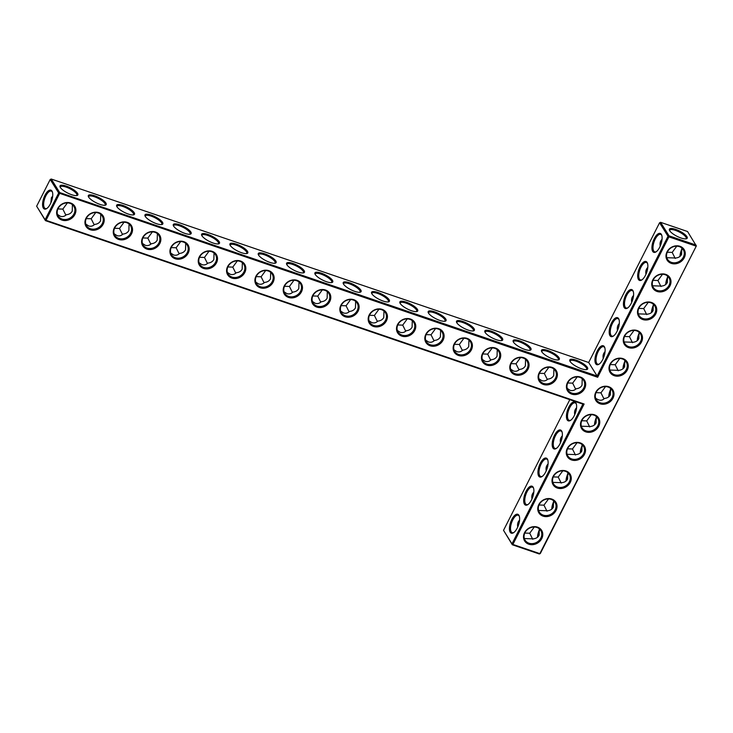 <?xml version="1.0" encoding="UTF-8"?>
<svg xmlns="http://www.w3.org/2000/svg" width="733" height="733" viewBox="0 0 733 733"><rect width="100%" height="100%" fill="white"/><g stroke="black" fill="none" stroke-linecap="round" stroke-linejoin="round"><path stroke-width="1.1" d="M51.237 179.026L50.21 179.475L58.677 192.999L59.694 192.559L597.129 376.029L597.679 377.275L668.917 236.86L695.883 246.068L696.011 245.051L669.046 235.843L668.917 236.86L668.029 236.283L659.572 222.759L660.589 222.319L669.046 235.843L668.029 236.283L597.129 376.029L588.672 362.505L51.237 179.026L59.694 192.559L59.565 193.576L46.005 220.312L584.119 404.011L512.88 544.436L539.845 553.635L696.35 245.958L540.313 553.525L539.286 553.974L512.321 544.766L512.88 544.436L511.991 543.859L512.321 544.766L503.525 530.335L569.825 399.659M570.127 361.497A10.005 2.923 -153.1 0 1 569.834 360.92A10.005 2.923 -153.1 0 1 580.06 361.827A10.005 2.923 -153.1 0 1 586.84 369.542A10.005 2.923 -153.1 0 1 578.053 367.352A10.005 2.923 -153.1 0 1 570.127 361.497M541.806 351.822A10.005 2.923 -153.1 0 1 541.513 351.244A10.005 2.923 -153.1 0 1 551.738 352.161A10.005 2.923 -153.1 0 1 558.519 359.876A10.005 2.923 -153.1 0 1 549.732 357.686A10.005 2.923 -153.1 0 1 541.806 351.822M513.485 342.155A10.005 2.923 -153.1 0 1 513.192 341.578A10.005 2.923 -153.1 0 1 523.417 342.485A10.005 2.923 -153.1 0 1 530.197 350.2A10.005 2.923 -153.1 0 1 521.41 348.01A10.005 2.923 -153.1 0 1 513.485 342.155M485.164 332.489A10.005 2.923 -153.1 0 1 484.87 331.912A10.005 2.923 -153.1 0 1 495.096 332.819A10.005 2.923 -153.1 0 1 501.876 340.533A10.005 2.923 -153.1 0 1 493.08 338.344A10.005 2.923 -153.1 0 1 485.164 332.489M456.842 322.822A10.005 2.923 -153.1 0 1 456.549 322.245A10.005 2.923 -153.1 0 1 466.774 323.152A10.005 2.923 -153.1 0 1 473.545 330.867A10.005 2.923 -153.1 0 1 464.759 328.677A10.005 2.923 -153.1 0 1 456.842 322.822M428.521 313.147A10.005 2.923 -153.1 0 1 428.228 312.57A10.005 2.923 -153.1 0 1 438.453 313.486A10.005 2.923 -153.1 0 1 445.224 321.201A10.005 2.923 -153.1 0 1 436.437 319.011A10.005 2.923 -153.1 0 1 428.521 313.147M400.2 303.48A10.005 2.923 -153.1 0 1 399.906 302.903A10.005 2.923 -153.1 0 1 410.132 303.81A10.005 2.923 -153.1 0 1 416.903 311.525A10.005 2.923 -153.1 0 1 408.116 309.335A10.005 2.923 -153.1 0 1 400.2 303.48M371.878 293.814A10.005 2.923 -153.1 0 1 371.585 293.237A10.005 2.923 -153.1 0 1 381.811 294.144A10.005 2.923 -153.1 0 1 388.582 301.859A10.005 2.923 -153.1 0 1 379.795 299.669A10.005 2.923 -153.1 0 1 371.878 293.814M343.557 284.147A10.005 2.923 -153.1 0 1 343.264 283.57A10.005 2.923 -153.1 0 1 353.489 284.477A10.005 2.923 -153.1 0 1 360.26 292.192A10.005 2.923 -153.1 0 1 351.474 290.002A10.005 2.923 -153.1 0 1 343.557 284.147M315.236 274.472A10.005 2.923 -153.1 0 1 314.943 273.895A10.005 2.923 -153.1 0 1 325.168 274.811A10.005 2.923 -153.1 0 1 331.939 282.526A10.005 2.923 -153.1 0 1 323.152 280.336A10.005 2.923 -153.1 0 1 315.236 274.472M286.915 264.805A10.005 2.923 -153.1 0 1 286.621 264.228A10.005 2.923 -153.1 0 1 296.847 265.135A10.005 2.923 -153.1 0 1 303.618 272.85A10.005 2.923 -153.1 0 1 294.831 270.66A10.005 2.923 -153.1 0 1 286.915 264.805M258.593 255.139A10.005 2.923 -153.1 0 1 258.3 254.562A10.005 2.923 -153.1 0 1 268.525 255.469A10.005 2.923 -153.1 0 1 275.296 263.184A10.005 2.923 -153.1 0 1 266.51 260.994A10.005 2.923 -153.1 0 1 258.593 255.139M230.272 245.473A10.005 2.923 -153.1 0 1 229.979 244.895A10.005 2.923 -153.1 0 1 240.204 245.802A10.005 2.923 -153.1 0 1 246.975 253.517A10.005 2.923 -153.1 0 1 238.188 251.327A10.005 2.923 -153.1 0 1 230.272 245.473M201.951 235.797A10.005 2.923 -153.1 0 1 201.648 235.22A10.005 2.923 -153.1 0 1 211.883 236.136A10.005 2.923 -153.1 0 1 218.654 243.851A10.005 2.923 -153.1 0 1 209.867 241.661A10.005 2.923 -153.1 0 1 201.951 235.797M173.62 226.131A10.005 2.923 -153.1 0 1 173.327 225.553A10.005 2.923 -153.1 0 1 183.552 226.46A10.005 2.923 -153.1 0 1 190.333 234.175A10.005 2.923 -153.1 0 1 181.546 231.985A10.005 2.923 -153.1 0 1 173.62 226.131M145.299 216.464A10.005 2.923 -153.1 0 1 145.006 215.887A10.005 2.923 -153.1 0 1 155.231 216.794A10.005 2.923 -153.1 0 1 162.011 224.509A10.005 2.923 -153.1 0 1 153.224 222.319A10.005 2.923 -153.1 0 1 145.299 216.464M116.978 206.798A10.005 2.923 -153.1 0 1 116.684 206.22A10.005 2.923 -153.1 0 1 126.91 207.127A10.005 2.923 -153.1 0 1 133.69 214.842A10.005 2.923 -153.1 0 1 124.903 212.652A10.005 2.923 -153.1 0 1 116.978 206.798M88.656 197.122A10.005 2.923 -153.1 0 1 88.363 196.545A10.005 2.923 -153.1 0 1 98.588 197.461A10.005 2.923 -153.1 0 1 105.369 205.176A10.005 2.923 -153.1 0 1 96.582 202.986A10.005 2.923 -153.1 0 1 88.656 197.122M60.335 187.456A10.005 2.923 -153.1 0 1 60.042 186.878A10.005 2.923 -153.1 0 1 70.267 187.795A10.005 2.923 -153.1 0 1 77.047 195.5A10.005 2.923 -153.1 0 1 68.261 193.32A10.005 2.923 -153.1 0 1 60.335 187.456M659.572 222.759L588.672 362.505M661.349 234.349A10.005 4.178 -71.2 0 0 652.837 242.256A10.005 4.178 -71.2 0 0 655.953 251.923A10.005 4.178 -71.2 0 0 660.964 244.236A10.005 4.178 -71.2 0 0 661.697 235.091A10.005 4.178 -71.2 0 0 661.349 234.349M647.102 262.432A10.005 4.178 -71.2 0 0 638.59 270.34A10.005 4.178 -71.2 0 0 641.705 280.006A10.005 4.178 -71.2 0 0 646.717 272.319A10.005 4.178 -71.2 0 0 647.45 263.174A10.005 4.178 -71.2 0 0 647.102 262.432M632.854 290.525A10.005 4.178 -71.2 0 0 624.342 298.423A10.005 4.178 -71.2 0 0 627.457 308.089A10.005 4.178 -71.2 0 0 632.469 300.402A10.005 4.178 -71.2 0 0 633.202 291.258A10.005 4.178 -71.2 0 0 632.854 290.525M618.606 318.608A10.005 4.178 -71.2 0 0 610.094 326.506A10.005 4.178 -71.2 0 0 613.209 336.181A10.005 4.178 -71.2 0 0 618.221 328.494A10.005 4.178 -71.2 0 0 618.954 319.341A10.005 4.178 -71.2 0 0 618.606 318.608M604.359 346.691A10.005 4.178 -71.2 0 0 595.847 354.589A10.005 4.178 -71.2 0 0 598.962 364.264A10.005 4.178 -71.2 0 0 603.974 356.577A10.005 4.178 -71.2 0 0 604.707 347.424A10.005 4.178 -71.2 0 0 604.359 346.691M597.679 377.275L58.677 192.999L45.107 219.735L36.65 206.211L50.21 179.475M570.091 361.433A9.217 2.694 -153.1 0 1 570.173 360.938A9.217 2.694 -153.1 0 1 579.62 362.707A9.217 2.694 -153.1 0 1 586.62 369.276A9.217 2.694 -153.1 0 1 586.272 369.643M541.769 351.758A9.217 2.694 -153.1 0 1 541.852 351.263A9.217 2.694 -153.1 0 1 551.298 353.04A9.217 2.694 -153.1 0 1 558.299 359.61A9.217 2.694 -153.1 0 1 557.95 359.967M513.448 342.091A9.217 2.694 -153.1 0 1 513.531 341.596A9.217 2.694 -153.1 0 1 522.977 343.365A9.217 2.694 -153.1 0 1 529.977 349.943A9.217 2.694 -153.1 0 1 529.629 350.301M485.127 332.425A9.217 2.694 -153.1 0 1 485.209 331.93A9.217 2.694 -153.1 0 1 494.647 333.698A9.217 2.694 -153.1 0 1 501.656 340.268A9.217 2.694 -153.1 0 1 501.308 340.634M456.806 322.758A9.217 2.694 -153.1 0 1 456.888 322.263A9.217 2.694 -153.1 0 1 466.325 324.032A9.217 2.694 -153.1 0 1 473.335 330.601A9.217 2.694 -153.1 0 1 472.987 330.968M428.484 313.083A9.217 2.694 -153.1 0 1 428.567 312.588A9.217 2.694 -153.1 0 1 438.004 314.365A9.217 2.694 -153.1 0 1 445.013 320.935A9.217 2.694 -153.1 0 1 444.665 321.292M400.163 303.416A9.217 2.694 -153.1 0 1 400.245 302.921A9.217 2.694 -153.1 0 1 409.683 304.69A9.217 2.694 -153.1 0 1 416.692 311.268A9.217 2.694 -153.1 0 1 416.344 311.626M371.842 293.75A9.217 2.694 -153.1 0 1 371.924 293.255A9.217 2.694 -153.1 0 1 381.362 295.023A9.217 2.694 -153.1 0 1 388.371 301.593A9.217 2.694 -153.1 0 1 388.023 301.959M343.52 284.083A9.217 2.694 -153.1 0 1 343.603 283.589A9.217 2.694 -153.1 0 1 353.04 285.357A9.217 2.694 -153.1 0 1 360.05 291.926A9.217 2.694 -153.1 0 1 359.701 292.293M315.199 274.408A9.217 2.694 -153.1 0 1 315.282 273.913A9.217 2.694 -153.1 0 1 324.719 275.69A9.217 2.694 -153.1 0 1 331.719 282.26A9.217 2.694 -153.1 0 1 331.371 282.617M286.869 264.741A9.217 2.694 -153.1 0 1 286.96 264.246A9.217 2.694 -153.1 0 1 296.398 266.015A9.217 2.694 -153.1 0 1 303.398 272.594A9.217 2.694 -153.1 0 1 303.05 272.951M258.547 255.075A9.217 2.694 -153.1 0 1 258.639 254.58A9.217 2.694 -153.1 0 1 268.076 256.348A9.217 2.694 -153.1 0 1 275.077 262.918A9.217 2.694 -153.1 0 1 274.728 263.284M230.226 245.408A9.217 2.694 -153.1 0 1 230.318 244.914A9.217 2.694 -153.1 0 1 239.755 246.682A9.217 2.694 -153.1 0 1 246.755 253.251A9.217 2.694 -153.1 0 1 246.407 253.618M201.905 235.733A9.217 2.694 -153.1 0 1 201.996 235.247A9.217 2.694 -153.1 0 1 211.434 237.016A9.217 2.694 -153.1 0 1 218.434 243.585A9.217 2.694 -153.1 0 1 218.086 243.942M173.584 226.066A9.217 2.694 -153.1 0 1 173.675 225.572A9.217 2.694 -153.1 0 1 183.113 227.349A9.217 2.694 -153.1 0 1 190.113 233.919A9.217 2.694 -153.1 0 1 189.765 234.276M145.262 216.4A9.217 2.694 -153.1 0 1 145.345 215.905A9.217 2.694 -153.1 0 1 154.791 217.674A9.217 2.694 -153.1 0 1 161.791 224.243A9.217 2.694 -153.1 0 1 161.443 224.61M116.941 206.733A9.217 2.694 -153.1 0 1 117.023 206.239A9.217 2.694 -153.1 0 1 126.47 208.007A9.217 2.694 -153.1 0 1 133.47 214.577A9.217 2.694 -153.1 0 1 133.122 214.943M88.62 197.058A9.217 2.694 -153.1 0 1 88.702 196.572A9.217 2.694 -153.1 0 1 98.149 198.341A9.217 2.694 -153.1 0 1 105.149 204.91A9.217 2.694 -153.1 0 1 104.801 205.267M60.298 187.391A9.217 2.694 -153.1 0 1 60.381 186.897A9.217 2.694 -153.1 0 1 69.827 188.674A9.217 2.694 -153.1 0 1 76.828 195.244A9.217 2.694 -153.1 0 1 76.479 195.601M661.844 235.55A9.217 3.848 -71.2 0 0 661.688 235.256A9.217 3.848 -71.2 0 0 660.671 234.395A9.217 3.848 -71.2 0 0 654.056 241.881A9.217 3.848 -71.2 0 0 654.716 251.85A9.217 3.848 -71.2 0 0 656.347 251.657M647.596 263.633A9.217 3.848 -71.2 0 0 647.441 263.339A9.217 3.848 -71.2 0 0 646.424 262.478A9.217 3.848 -71.2 0 0 639.808 269.964A9.217 3.848 -71.2 0 0 640.468 279.933A9.217 3.848 -71.2 0 0 642.099 279.74M633.349 291.716A9.217 3.848 -71.2 0 0 633.193 291.422A9.217 3.848 -71.2 0 0 632.176 290.561A9.217 3.848 -71.2 0 0 625.561 298.047A9.217 3.848 -71.2 0 0 626.22 308.016A9.217 3.848 -71.2 0 0 627.851 307.823M619.101 319.799A9.217 3.848 -71.2 0 0 618.945 319.506A9.217 3.848 -71.2 0 0 617.928 318.644A9.217 3.848 -71.2 0 0 611.313 326.13A9.217 3.848 -71.2 0 0 611.973 336.099A9.217 3.848 -71.2 0 0 613.603 335.906M604.853 347.882A9.217 3.848 -71.2 0 0 604.698 347.598A9.217 3.848 -71.2 0 0 603.68 346.736A9.217 3.848 -71.2 0 0 597.065 354.213A9.217 3.848 -71.2 0 0 597.725 364.182A9.217 3.848 -71.2 0 0 599.356 363.989M537.472 527.128A10.005 8.613 148 0 0 523.518 537.39A10.005 8.613 148 0 0 538.434 542.484A10.005 8.613 148 0 0 537.472 527.128M551.72 499.045A10.005 8.613 148 0 0 537.765 509.307A10.005 8.613 148 0 0 552.682 514.401A10.005 8.613 148 0 0 551.72 499.045M565.968 470.962A10.005 8.613 148 0 0 552.013 481.224A10.005 8.613 148 0 0 566.93 486.318A10.005 8.613 148 0 0 565.968 470.962M580.215 442.879A10.005 8.613 148 0 0 566.261 453.141A10.005 8.613 148 0 0 581.177 458.226A10.005 8.613 148 0 0 580.215 442.879M594.463 414.796A10.005 8.613 148 0 0 580.509 425.058A10.005 8.613 148 0 0 595.425 430.143A10.005 8.613 148 0 0 594.463 414.796M552.068 367.37A10.005 8.613 148 0 0 538.114 377.632A10.005 8.613 148 0 0 553.03 382.727A10.005 8.613 148 0 0 552.068 367.37M523.747 357.704A10.005 8.613 148 0 0 509.792 367.966A10.005 8.613 148 0 0 524.709 373.06A10.005 8.613 148 0 0 523.747 357.704M495.426 348.038A10.005 8.613 148 0 0 481.471 358.3A10.005 8.613 148 0 0 496.388 363.385A10.005 8.613 148 0 0 495.426 348.038M467.104 338.371A10.005 8.613 148 0 0 453.15 348.624A10.005 8.613 148 0 0 468.066 353.718A10.005 8.613 148 0 0 467.104 338.371M438.783 328.696A10.005 8.613 148 0 0 424.828 338.958A10.005 8.613 148 0 0 439.745 344.052A10.005 8.613 148 0 0 438.783 328.696M410.462 319.029A10.005 8.613 148 0 0 396.507 329.291A10.005 8.613 148 0 0 411.424 334.385A10.005 8.613 148 0 0 410.462 319.029M382.14 309.363A10.005 8.613 148 0 0 368.186 319.625A10.005 8.613 148 0 0 383.102 324.71A10.005 8.613 148 0 0 382.14 309.363M353.819 299.696A10.005 8.613 148 0 0 339.865 309.949A10.005 8.613 148 0 0 354.772 315.043A10.005 8.613 148 0 0 353.819 299.696M608.711 386.712A10.005 8.613 148 0 0 594.756 396.974A10.005 8.613 148 0 0 609.673 402.06A10.005 8.613 148 0 0 608.711 386.712M622.958 358.629A10.005 8.613 148 0 0 609.004 368.891A10.005 8.613 148 0 0 623.92 373.977A10.005 8.613 148 0 0 622.958 358.629M580.389 377.046A10.005 8.613 148 0 0 566.435 387.299A10.005 8.613 148 0 0 581.351 392.393A10.005 8.613 148 0 0 580.389 377.046M637.206 330.546A10.005 8.613 148 0 0 623.252 340.808A10.005 8.613 148 0 0 638.168 345.894A10.005 8.613 148 0 0 637.206 330.546M651.454 302.463A10.005 8.613 148 0 0 637.499 312.716A10.005 8.613 148 0 0 652.416 317.81A10.005 8.613 148 0 0 651.454 302.463M665.701 274.38A10.005 8.613 148 0 0 651.747 284.633A10.005 8.613 148 0 0 666.663 289.727A10.005 8.613 148 0 0 665.701 274.38M679.949 246.288A10.005 8.613 148 0 0 665.995 256.55A10.005 8.613 148 0 0 680.911 261.644A10.005 8.613 148 0 0 679.949 246.288M325.498 290.021A10.005 8.613 148 0 0 311.543 300.283A10.005 8.613 148 0 0 326.451 305.377A10.005 8.613 148 0 0 325.498 290.021M297.177 280.354A10.005 8.613 148 0 0 283.222 290.616A10.005 8.613 148 0 0 298.129 295.711A10.005 8.613 148 0 0 297.177 280.354M268.855 270.688A10.005 8.613 148 0 0 254.901 280.95A10.005 8.613 148 0 0 269.808 286.035A10.005 8.613 148 0 0 268.855 270.688M240.525 261.021A10.005 8.613 148 0 0 226.579 271.283A10.005 8.613 148 0 0 241.487 276.368A10.005 8.613 148 0 0 240.525 261.021M212.203 251.346A10.005 8.613 148 0 0 198.258 261.608A10.005 8.613 148 0 0 213.166 266.702A10.005 8.613 148 0 0 212.203 251.346M183.882 241.679A10.005 8.613 148 0 0 169.937 251.941A10.005 8.613 148 0 0 184.844 257.036A10.005 8.613 148 0 0 183.882 241.679M155.561 232.013A10.005 8.613 148 0 0 141.606 242.275A10.005 8.613 148 0 0 156.523 247.36A10.005 8.613 148 0 0 155.561 232.013M127.24 222.346A10.005 8.613 148 0 0 113.285 232.608A10.005 8.613 148 0 0 128.202 237.694A10.005 8.613 148 0 0 127.24 222.346M98.918 212.671A10.005 8.613 148 0 0 84.964 222.933A10.005 8.613 148 0 0 99.88 228.027A10.005 8.613 148 0 0 98.918 212.671M70.597 203.004A10.005 8.613 148 0 0 56.643 213.266A10.005 8.613 148 0 0 71.559 218.361A10.005 8.613 148 0 0 70.597 203.004M50.366 203.921A10.005 4.178 108.8 0 1 46.6 208.639A10.005 4.178 108.8 0 1 43.714 198.258A10.005 4.178 108.8 0 1 52.345 191.808A10.005 4.178 108.8 0 1 50.366 203.921M696.35 245.958L687.554 231.518L660.589 222.319M675.606 229.374A9.987 2.914 26.9 0 0 669.421 230.171A9.987 2.914 26.9 0 0 676.98 236.283A9.987 2.914 26.9 0 0 686.372 238.775A9.987 2.914 26.9 0 0 685.135 234.679A9.987 2.914 26.9 0 0 675.606 229.374M660.213 246.16C659.691 243.31 660.296 241.029 662.055 239.315M645.965 274.243C645.443 271.393 646.048 269.112 647.807 267.398M631.718 302.326C631.195 299.476 631.8 297.195 633.559 295.481M617.47 330.409C616.948 327.559 617.553 325.278 619.312 323.565M603.222 358.492C602.7 355.652 603.305 353.361 605.064 351.648M36.65 206.211L45.446 220.642L46.005 220.312L45.107 219.735L45.446 220.642L582.882 404.112L584.119 404.011M582.882 404.112L511.991 543.859L503.525 530.335M536.923 527.467A9.217 7.935 148 0 0 526.569 530.38A9.217 7.935 148 0 0 525.112 540.212A9.217 7.935 148 0 0 537.142 542.053A9.217 7.935 148 0 0 540.743 530.435A9.217 7.935 148 0 0 536.923 527.467M551.17 499.375A9.217 7.935 148 0 0 540.817 502.297A9.217 7.935 148 0 0 539.36 512.129A9.217 7.935 148 0 0 551.39 513.97A9.217 7.935 148 0 0 554.991 502.352A9.217 7.935 148 0 0 551.17 499.375M565.418 471.292A9.217 7.935 148 0 0 555.064 474.214A9.217 7.935 148 0 0 553.607 484.046A9.217 7.935 148 0 0 565.638 485.887A9.217 7.935 148 0 0 569.239 474.269A9.217 7.935 148 0 0 565.418 471.292M579.666 443.208A9.217 7.935 148 0 0 569.312 446.131A9.217 7.935 148 0 0 567.855 455.963A9.217 7.935 148 0 0 579.885 457.804A9.217 7.935 148 0 0 583.486 446.186A9.217 7.935 148 0 0 579.666 443.208M593.913 415.125A9.217 7.935 148 0 0 583.56 418.048A9.217 7.935 148 0 0 582.103 427.88A9.217 7.935 148 0 0 594.133 429.721A9.217 7.935 148 0 0 597.734 418.103A9.217 7.935 148 0 0 593.913 415.125M551.518 367.709A9.217 7.935 148 0 0 541.165 370.623A9.217 7.935 148 0 0 539.708 380.454A9.217 7.935 148 0 0 551.729 382.296A9.217 7.935 148 0 0 555.339 370.678A9.217 7.935 148 0 0 551.518 367.709M523.197 358.034A9.217 7.935 148 0 0 512.843 360.957A9.217 7.935 148 0 0 511.387 370.788A9.217 7.935 148 0 0 523.408 372.63A9.217 7.935 148 0 0 527.018 361.012A9.217 7.935 148 0 0 523.197 358.034M494.867 348.367A9.217 7.935 148 0 0 484.522 351.29A9.217 7.935 148 0 0 483.065 361.122A9.217 7.935 148 0 0 495.087 362.963A9.217 7.935 148 0 0 498.697 351.345A9.217 7.935 148 0 0 494.867 348.367M466.545 338.701A9.217 7.935 148 0 0 456.192 341.615A9.217 7.935 148 0 0 454.744 351.455A9.217 7.935 148 0 0 466.765 353.288A9.217 7.935 148 0 0 470.375 341.679A9.217 7.935 148 0 0 466.545 338.701M438.224 329.035A9.217 7.935 148 0 0 427.87 331.948A9.217 7.935 148 0 0 426.423 341.78A9.217 7.935 148 0 0 438.444 343.621A9.217 7.935 148 0 0 442.054 332.003A9.217 7.935 148 0 0 438.224 329.035M409.903 319.359A9.217 7.935 148 0 0 399.549 322.282A9.217 7.935 148 0 0 398.101 332.113A9.217 7.935 148 0 0 410.123 333.955A9.217 7.935 148 0 0 413.733 322.337A9.217 7.935 148 0 0 409.903 319.359M381.581 309.692A9.217 7.935 148 0 0 371.228 312.615A9.217 7.935 148 0 0 369.78 322.447A9.217 7.935 148 0 0 381.801 324.288A9.217 7.935 148 0 0 385.411 312.67A9.217 7.935 148 0 0 381.581 309.692M353.26 300.026A9.217 7.935 148 0 0 342.907 302.94A9.217 7.935 148 0 0 341.459 312.78A9.217 7.935 148 0 0 353.48 314.613A9.217 7.935 148 0 0 357.09 303.004A9.217 7.935 148 0 0 353.26 300.026M608.161 387.042A9.217 7.935 148 0 0 597.807 389.965A9.217 7.935 148 0 0 596.35 399.797A9.217 7.935 148 0 0 608.381 401.638A9.217 7.935 148 0 0 611.982 390.02A9.217 7.935 148 0 0 608.161 387.042M622.409 358.959A9.217 7.935 148 0 0 612.055 361.873A9.217 7.935 148 0 0 610.598 371.713A9.217 7.935 148 0 0 622.629 373.555A9.217 7.935 148 0 0 626.229 361.937A9.217 7.935 148 0 0 622.409 358.959M579.84 377.376A9.217 7.935 148 0 0 569.486 380.29A9.217 7.935 148 0 0 568.029 390.13A9.217 7.935 148 0 0 580.05 391.963A9.217 7.935 148 0 0 583.66 380.354A9.217 7.935 148 0 0 579.84 377.376M636.656 330.876A9.217 7.935 148 0 0 626.303 333.79A9.217 7.935 148 0 0 624.846 343.63A9.217 7.935 148 0 0 636.876 345.472A9.217 7.935 148 0 0 640.477 333.854A9.217 7.935 148 0 0 636.656 330.876M650.904 302.793A9.217 7.935 148 0 0 640.55 305.707A9.217 7.935 148 0 0 639.094 315.547A9.217 7.935 148 0 0 651.124 317.38A9.217 7.935 148 0 0 654.725 305.771A9.217 7.935 148 0 0 650.904 302.793M665.152 274.71A9.217 7.935 148 0 0 654.798 277.624A9.217 7.935 148 0 0 653.341 287.464A9.217 7.935 148 0 0 665.372 289.297A9.217 7.935 148 0 0 668.972 277.688A9.217 7.935 148 0 0 665.152 274.71M679.399 246.627A9.217 7.935 148 0 0 669.046 249.541A9.217 7.935 148 0 0 667.589 259.381A9.217 7.935 148 0 0 679.619 261.214A9.217 7.935 148 0 0 683.22 249.605A9.217 7.935 148 0 0 679.399 246.627M324.939 290.36A9.217 7.935 148 0 0 314.585 293.273A9.217 7.935 148 0 0 313.138 303.105A9.217 7.935 148 0 0 325.159 304.946A9.217 7.935 148 0 0 328.769 293.328A9.217 7.935 148 0 0 324.939 290.36M296.618 280.684A9.217 7.935 148 0 0 286.264 283.607A9.217 7.935 148 0 0 284.816 293.438A9.217 7.935 148 0 0 296.838 295.28A9.217 7.935 148 0 0 300.448 283.662A9.217 7.935 148 0 0 296.618 280.684M268.296 271.018A9.217 7.935 148 0 0 257.943 273.94A9.217 7.935 148 0 0 256.486 283.772A9.217 7.935 148 0 0 268.516 285.613A9.217 7.935 148 0 0 272.126 273.995A9.217 7.935 148 0 0 268.296 271.018M239.975 261.351A9.217 7.935 148 0 0 229.621 264.265A9.217 7.935 148 0 0 228.165 274.105A9.217 7.935 148 0 0 240.195 275.938A9.217 7.935 148 0 0 243.805 264.329A9.217 7.935 148 0 0 239.975 261.351M211.654 251.685A9.217 7.935 148 0 0 201.3 254.598A9.217 7.935 148 0 0 199.843 264.439A9.217 7.935 148 0 0 211.874 266.271A9.217 7.935 148 0 0 215.484 254.653A9.217 7.935 148 0 0 211.654 251.685M183.332 242.009A9.217 7.935 148 0 0 172.979 244.932A9.217 7.935 148 0 0 171.522 254.763A9.217 7.935 148 0 0 183.552 256.605A9.217 7.935 148 0 0 187.153 244.987A9.217 7.935 148 0 0 183.332 242.009M155.011 232.343A9.217 7.935 148 0 0 144.658 235.266A9.217 7.935 148 0 0 143.201 245.097A9.217 7.935 148 0 0 155.231 246.939A9.217 7.935 148 0 0 158.832 235.32A9.217 7.935 148 0 0 155.011 232.343M126.69 222.676A9.217 7.935 148 0 0 116.336 225.59A9.217 7.935 148 0 0 114.879 235.43A9.217 7.935 148 0 0 126.901 237.272A9.217 7.935 148 0 0 130.511 225.654A9.217 7.935 148 0 0 126.69 222.676M98.369 213.01A9.217 7.935 148 0 0 88.015 215.923A9.217 7.935 148 0 0 86.558 225.764A9.217 7.935 148 0 0 98.579 227.597A9.217 7.935 148 0 0 102.189 215.978A9.217 7.935 148 0 0 98.369 213.01M70.047 203.343A9.217 7.935 148 0 0 59.694 206.257A9.217 7.935 148 0 0 58.237 216.088A9.217 7.935 148 0 0 70.258 217.93A9.217 7.935 148 0 0 73.868 206.312A9.217 7.935 148 0 0 70.047 203.343M46.994 208.364A9.217 3.848 108.8 0 1 45.364 208.557A9.217 3.848 108.8 0 1 44.704 198.597A9.217 3.848 108.8 0 1 51.319 191.111A9.217 3.848 108.8 0 1 52.492 192.266M553.891 369.029L553.717 375.488C552.572 377.623 550.611 378.824 547.844 379.098C545.993 380.821 543.978 381.334 541.797 380.647L538.957 378.796M548.88 367.251L544.326 373.464L547.34 379.538M577.201 376.927L572.647 383.139L575.662 389.205M567.709 382.974L572.647 383.139M582.213 378.695L582.039 385.164C580.893 387.29 578.933 388.49 576.165 388.765C574.315 390.487 572.299 391.01 570.118 390.313L567.278 388.463M525.57 359.362L525.387 365.822C524.251 367.948 522.29 369.148 519.523 369.423C517.672 371.155 515.656 371.668 513.476 370.98L510.635 369.13M520.549 357.585L515.995 363.797L519.019 369.872M539.387 373.308L544.326 373.464M497.249 349.687L497.066 356.156C495.929 358.281 493.969 359.482 491.202 359.756C489.351 361.479 487.335 362.001 485.154 361.314L482.314 359.454M492.228 347.918L487.674 354.131L490.698 360.205M511.066 363.641L515.995 363.797M468.928 340.02L468.744 346.489C467.608 348.615 465.647 349.815 462.871 350.09C461.03 351.813 459.014 352.335 456.824 351.638L453.993 349.788M463.907 338.252L459.353 344.464L462.376 350.53M482.745 353.966L487.674 354.131M440.606 330.354L440.423 336.814C439.287 338.948 437.326 340.149 434.55 340.424C432.708 342.146 430.692 342.659 428.503 341.972L425.671 340.121M435.585 328.576L431.031 334.789L434.055 340.863M454.414 344.299L459.353 344.464M412.285 320.688L412.102 327.147C410.966 329.273 409.005 330.473 406.229 330.748C404.378 332.48 402.362 332.993 400.181 332.306L397.35 330.455M407.264 318.91L402.71 325.122L405.734 331.197M426.093 334.633L431.031 334.789M383.964 311.021L383.78 317.481C382.644 319.606 380.684 320.807 377.907 321.081C376.056 322.804 374.041 323.326 371.86 322.639L369.02 320.779M378.943 309.244L374.389 315.456L377.413 321.53M397.772 324.966L402.71 325.122M355.642 301.345L355.459 307.814C354.323 309.94 352.362 311.14 349.586 311.415C347.735 313.138 345.719 313.66 343.539 312.964L340.698 311.113M350.621 299.577L346.068 305.789L349.091 311.855M369.45 315.291L374.389 315.456M327.321 291.679L327.138 298.139C326.002 300.273 324.041 301.474 321.265 301.749C319.414 303.471 317.398 303.984 315.217 303.297L312.377 301.446M322.3 289.901L317.746 296.114L320.761 302.188M341.129 305.624L346.068 305.789M299 282.013L298.817 288.472C297.68 290.598 295.72 291.798 292.943 292.073C291.093 293.805 289.077 294.318 286.896 293.631L284.056 291.78M293.979 280.235L289.425 286.447L292.44 292.522M312.808 295.958L317.746 296.114M270.679 272.346L270.495 278.806C269.35 280.931 267.398 282.132 264.622 282.407C262.771 284.129 260.756 284.651 258.575 283.964L255.735 282.104M265.658 270.569L261.104 276.781L264.118 282.856M284.486 286.291L289.425 286.447M242.357 262.671L242.174 269.139C241.029 271.265 239.077 272.465 236.301 272.74C234.45 274.463 232.434 274.985 230.254 274.289L227.413 272.438M237.336 260.902L232.782 267.114L235.797 273.18M256.165 276.616L261.104 276.781M214.036 253.004L213.853 259.464C212.707 261.599 210.756 262.799 207.98 263.074C206.129 264.796 204.113 265.319 201.932 264.622L199.092 262.771M209.015 251.227L204.461 257.439L207.476 263.514M227.844 266.949L232.782 267.114M185.706 243.338L185.531 249.797C184.386 251.923 182.435 253.123 179.658 253.398C177.807 255.13 175.792 255.643 173.611 254.956L170.771 253.105M180.694 241.56L176.14 247.772L179.154 253.847M199.523 257.283L204.461 257.439M157.384 233.671L157.21 240.131C156.065 242.256 154.113 243.457 151.337 243.732C149.486 245.454 147.47 245.976 145.29 245.289L142.449 243.429M152.372 231.894L147.819 238.106L150.833 244.181M171.201 247.617L176.14 247.772M129.063 223.996L128.889 230.464C127.744 232.59 125.792 233.79 123.016 234.065C121.165 235.788 119.149 236.31 116.968 235.614L114.128 233.763M124.051 222.227L119.497 228.439L122.512 234.505M142.88 237.941L147.819 238.106M100.742 214.329L100.568 220.789C99.422 222.924 97.462 224.124 94.694 224.399C92.844 226.121 90.828 226.644 88.647 225.947L85.807 224.096M95.73 212.552L91.176 218.764L94.191 224.839M114.559 228.275L119.497 228.439M72.42 204.663L72.246 211.122C71.101 213.248 69.14 214.448 66.373 214.723C64.522 216.455 62.507 216.968 60.326 216.281L57.486 214.43M67.399 202.885L62.846 209.097L65.869 215.172M86.237 218.608L91.176 218.764M50.861 202.876L51.402 197.754L52.703 196.032M57.916 208.942L62.846 209.097M685.813 238.876A9.19 2.685 26.9 0 0 686.161 238.518A9.19 2.685 26.9 0 0 675.478 230.391A9.19 2.685 26.9 0 0 669.76 230.199A9.19 2.685 26.9 0 0 669.678 230.693M675.203 258.456L672.188 252.409L667.259 252.234M672.188 252.409L676.761 246.178M666.838 257.704L675.698 258.016C678.483 257.75 680.453 256.55 681.598 254.415L681.772 247.946M660.955 286.539L657.941 280.492L653.011 280.318M657.941 280.492L662.513 274.261M652.59 285.788L661.45 286.099C664.235 285.833 666.205 284.633 667.351 282.498L667.525 276.029M646.708 314.622L643.693 308.575L638.764 308.401M643.693 308.575L648.265 302.344M638.342 313.871L647.202 314.182C649.988 313.916 651.958 312.716 653.103 310.581L653.277 304.113M632.46 342.705L629.445 336.658L624.516 336.484M629.445 336.658L634.018 330.427M624.095 341.954L632.955 342.265C635.74 341.999 637.71 340.799 638.855 338.664L639.029 332.196M618.212 370.788L615.198 364.741L610.268 364.567M615.198 364.741L619.77 358.51M609.847 370.046L618.707 370.348C621.492 370.083 623.462 368.882 624.608 366.747L624.782 360.279M682.139 249.284A10.005 4.178 -71.2 0 0 680.297 256.138M667.891 277.367A10.005 4.178 -71.2 0 0 666.05 284.221M653.644 305.459A10.005 4.178 -71.2 0 0 651.802 312.304M639.396 333.542A10.005 4.178 -71.2 0 0 637.554 340.387M625.148 361.626A10.005 4.178 -71.2 0 0 623.307 368.47M609.059 396.553A10.005 4.178 108.8 0 1 610.901 389.709M594.811 424.636A10.005 4.178 108.8 0 1 596.653 417.792M580.563 452.719A10.005 4.178 108.8 0 1 582.405 445.875M566.316 480.802A10.005 4.178 108.8 0 1 568.157 473.958M552.068 508.885A10.005 4.178 108.8 0 1 553.91 502.041M537.82 536.968A10.005 4.178 108.8 0 1 539.662 530.124M539.286 553.974L540.313 553.525M567.195 419.927A10.005 4.178 108.8 0 1 569.156 406.449A10.005 4.178 108.8 0 1 576.211 403.59A10.005 4.178 108.8 0 1 575.478 412.743A10.005 4.178 108.8 0 1 570.466 420.43A10.005 4.178 108.8 0 1 567.195 419.927M552.948 448.01A10.005 4.178 108.8 0 1 554.908 434.532A10.005 4.178 108.8 0 1 561.964 431.682A10.005 4.178 108.8 0 1 561.231 440.826A10.005 4.178 108.8 0 1 556.219 448.514A10.005 4.178 108.8 0 1 552.948 448.01M538.7 476.102A10.005 4.178 108.8 0 1 540.661 462.615A10.005 4.178 108.8 0 1 547.716 459.765A10.005 4.178 108.8 0 1 546.983 468.909A10.005 4.178 108.8 0 1 541.971 476.597A10.005 4.178 108.8 0 1 538.7 476.102M524.452 504.185A10.005 4.178 108.8 0 1 526.413 490.698A10.005 4.178 108.8 0 1 533.468 487.848A10.005 4.178 108.8 0 1 532.735 496.992A10.005 4.178 108.8 0 1 527.723 504.68A10.005 4.178 108.8 0 1 524.452 504.185M510.205 532.268A10.005 4.178 108.8 0 1 512.165 518.781A10.005 4.178 108.8 0 1 519.221 515.931A10.005 4.178 108.8 0 1 518.488 525.075A10.005 4.178 108.8 0 1 513.476 532.763A10.005 4.178 108.8 0 1 510.205 532.268M524.361 538.544L533.221 538.856C536.006 538.581 537.976 537.381 539.121 535.246L539.296 528.786M538.608 510.461L547.469 510.773C550.254 510.498 552.224 509.298 553.369 507.163L553.543 500.703M552.856 482.378L561.716 482.68C564.502 482.415 566.472 481.215 567.617 479.08L567.791 472.62M567.104 454.295L575.964 454.597C578.749 454.332 580.719 453.131 581.865 450.997L582.039 444.537M581.351 426.212L590.212 426.514C592.997 426.249 594.967 425.048 596.112 422.914L596.286 416.454M595.599 398.129C599.163 400.823 602.123 400.924 604.459 398.431C607.245 398.166 609.215 396.965 610.36 394.83L610.534 388.362M605.522 386.593L600.95 392.824L596.021 392.65M603.965 398.871L600.95 392.824M682.002 248.689A9.217 3.848 -71.2 0 0 679.967 256.422M667.754 276.772A9.217 3.848 -71.2 0 0 665.72 284.505M653.506 304.855A9.217 3.848 -71.2 0 0 651.472 312.588M639.258 332.947A9.217 3.848 -71.2 0 0 637.224 340.68M625.011 361.03A9.217 3.848 -71.2 0 0 622.977 368.763M608.729 396.846A9.217 3.848 108.8 0 1 610.763 389.113M594.481 424.929A9.217 3.848 108.8 0 1 596.515 417.196M580.234 453.012A9.217 3.848 108.8 0 1 582.268 445.279M565.986 481.095A9.217 3.848 108.8 0 1 568.02 473.362M551.738 509.178A9.217 3.848 108.8 0 1 553.772 501.445M537.491 537.262A9.217 3.848 108.8 0 1 539.525 529.528M570.86 420.156A9.217 3.848 108.8 0 1 569.229 420.348A9.217 3.848 108.8 0 1 568.222 419.487A9.217 3.848 108.8 0 1 569.101 408.977A9.217 3.848 108.8 0 1 575.185 402.903A9.217 3.848 108.8 0 1 576.358 404.048M556.613 448.239A9.217 3.848 108.8 0 1 554.982 448.431A9.217 3.848 108.8 0 1 553.974 447.57A9.217 3.848 108.8 0 1 554.854 437.06A9.217 3.848 108.8 0 1 560.937 430.986A9.217 3.848 108.8 0 1 562.11 432.131M542.365 476.322A9.217 3.848 108.8 0 1 540.734 476.514A9.217 3.848 108.8 0 1 539.726 475.653A9.217 3.848 108.8 0 1 540.606 465.143A9.217 3.848 108.8 0 1 546.69 459.069A9.217 3.848 108.8 0 1 547.863 460.214M528.117 504.405A9.217 3.848 108.8 0 1 526.486 504.597A9.217 3.848 108.8 0 1 525.479 503.736A9.217 3.848 108.8 0 1 526.358 493.227A9.217 3.848 108.8 0 1 532.442 487.152A9.217 3.848 108.8 0 1 533.615 488.297M513.87 532.488A9.217 3.848 108.8 0 1 512.239 532.68A9.217 3.848 108.8 0 1 511.231 531.819A9.217 3.848 108.8 0 1 512.11 521.31A9.217 3.848 108.8 0 1 518.194 515.235A9.217 3.848 108.8 0 1 519.367 516.389M546.974 511.203L543.959 505.156L539.03 504.991M517.736 527C517.214 524.15 517.819 521.869 519.578 520.155M532.726 539.286L529.712 533.239L524.782 533.074M529.712 533.239L534.284 527.009M561.221 483.12L558.207 477.073L553.278 476.908M531.984 498.916C531.462 496.067 532.066 493.785 533.826 492.072M543.959 505.156L548.531 498.926M575.469 455.037L572.455 448.99L567.525 448.825M546.232 470.833C545.709 467.984 546.314 465.702 548.073 463.989M558.207 477.073L562.779 470.843M589.717 426.954L586.702 420.907L581.773 420.742M560.479 442.75C559.957 439.901 560.562 437.619 562.321 435.897M572.455 448.99L577.027 442.759M574.727 414.667C574.205 411.818 574.809 409.536 576.569 407.814M586.702 420.907L591.274 414.676"/></g></svg>
